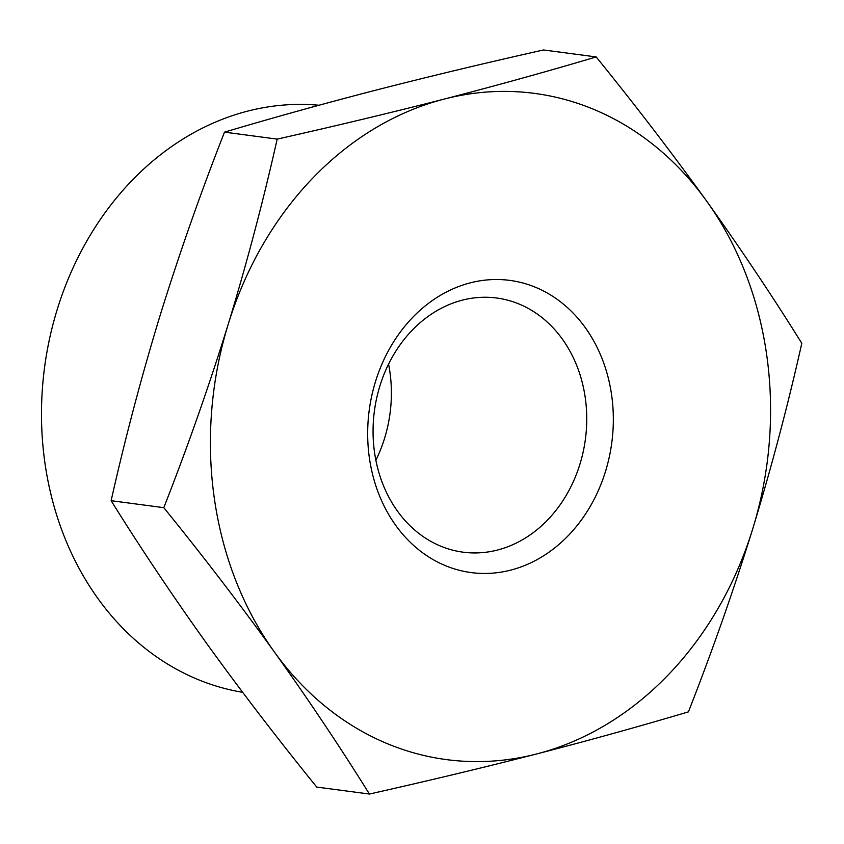 <?xml version="1.0" encoding="UTF-8"?>
<svg xmlns="http://www.w3.org/2000/svg" width="844" height="844" viewBox="0 0 844 844"><rect width="100%" height="100%" fill="white"/><g stroke="black" fill="none" stroke-linecap="round" stroke-linejoin="round"><path stroke-width="1.27" d="M596.18 56.928L543.504 49.965C485.384 63.005 429.649 76.361 376.308 90.034C323.315 103.749 272.717 117.791 224.504 132.139C200.83 192.39 179.371 253.485 160.117 315.392C141.402 376.857 125.07 438.627 111.123 500.692C140.431 547.767 172.144 595.157 206.242 642.864C240.677 690.614 277.518 738.69 316.743 787.072L369.419 794.035C340.1 746.972 308.398 699.581 274.3 651.874C239.854 604.114 203.024 556.048 163.799 507.666C187.473 447.404 208.932 386.32 228.175 324.402C246.902 262.938 263.233 201.178 277.18 139.112C335.3 126.062 391.036 112.706 444.377 99.033C497.369 85.318 547.967 71.286 596.18 56.928C635.405 105.31 672.246 153.386 706.681 201.136C740.779 248.843 772.492 296.233 801.8 343.308C788.001 404.867 771.669 466.637 752.806 528.608C733.721 590.019 712.252 651.104 688.419 711.861C640.206 726.209 589.608 740.251 536.615 753.966C483.274 767.639 427.539 780.995 369.419 794.035M242.65 692.323A296.149 245.91 -82.5 0 1 57.128 309.769A296.149 245.91 -82.5 0 1 318.948 105.247M111.123 500.692L163.799 507.666M224.504 132.139L277.18 139.112M706.681 201.136A336.007 279.005 -82.5 0 1 752.806 528.608A336.007 279.005 -82.5 0 1 536.615 753.966A336.007 279.005 -82.5 0 1 274.3 651.874A336.007 279.005 -82.5 0 1 228.175 324.402A336.007 279.005 -82.5 0 1 444.377 99.033A336.007 279.005 -82.5 0 1 706.681 201.136M375.453 381.72A147.362 122.359 -82.5 0 1 585.303 327.662A147.362 122.359 -82.5 0 1 510.715 570.122A147.362 122.359 -82.5 0 1 375.453 381.72M379.832 386.151A128.183 106.439 -82.5 0 1 496.715 298.016A128.183 106.439 -82.5 0 1 585.419 439.059A128.183 106.439 -82.5 0 1 463.082 552.176A128.183 106.439 -82.5 0 1 379.832 386.151M388.578 364.112A128.183 106.439 -82.5 0 1 375.854 460.244"/></g></svg>
